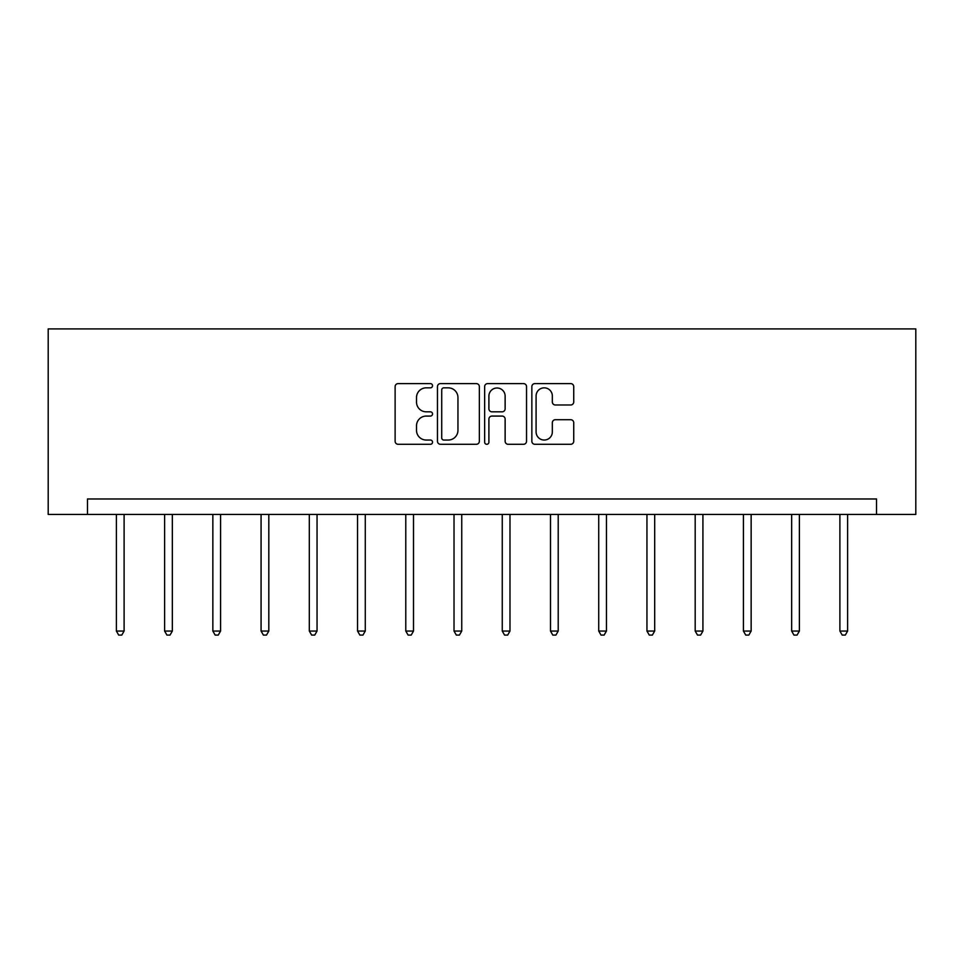 <?xml version="1.0" encoding="UTF-8"?>
<svg xmlns="http://www.w3.org/2000/svg" width="964" height="964" viewBox="0 0 964 964"><rect width="100%" height="100%" fill="white"/><g stroke="black" fill="none" stroke-linecap="round" stroke-linejoin="round"><path stroke-width="1.45" d="M432.535 385.721A2.121 2.121 0 0 0 430.402 383.6L398.156 383.6A3.037 3.037 0 0 0 395.12 386.636L395.12 441.259A3.037 3.037 0 0 0 398.156 444.296L430.402 444.296A2.121 2.121 0 0 0 432.535 442.175A2.121 2.121 0 0 0 430.402 440.042L426.233 440.042A9.712 9.712 0 0 1 416.52 430.33L416.52 425.787A9.712 9.712 0 0 1 426.233 416.074L430.402 416.074A2.121 2.121 0 0 0 432.535 413.942A2.121 2.121 0 0 0 430.402 411.821L426.233 411.821A9.712 9.712 0 0 1 416.52 402.108L416.52 397.554A9.712 9.712 0 0 1 426.233 387.841L430.402 387.841A2.121 2.121 0 0 0 432.535 385.721M570.7 404.988A3.037 3.037 0 0 0 573.737 401.964L573.737 386.636A3.037 3.037 0 0 0 570.7 383.6L534.887 383.6A3.037 3.037 0 0 0 531.851 386.636L531.851 441.259A3.037 3.037 0 0 0 534.887 444.296L570.7 444.296A3.037 3.037 0 0 0 573.737 441.259L573.737 422.75A3.037 3.037 0 0 0 570.7 419.714L555.372 419.714A3.037 3.037 0 0 0 552.336 422.75L552.336 431.932A8.122 8.122 0 0 1 544.214 440.042A8.122 8.122 0 0 1 536.092 431.932L536.092 395.963A8.122 8.122 0 0 1 544.214 387.841A8.122 8.122 0 0 1 552.336 395.963L552.336 401.964A3.037 3.037 0 0 0 555.372 404.988L570.7 404.988M876.529 514.439L915.8 514.439L915.8 328.917L48.2 328.917L48.2 514.439L876.529 514.439L876.529 498.978L87.471 498.978L87.471 514.439M479.349 386.636A3.037 3.037 0 0 0 476.312 383.6L440.5 383.6A3.037 3.037 0 0 0 437.463 386.636L437.463 441.259A3.037 3.037 0 0 0 440.5 444.296L476.312 444.296A3.037 3.037 0 0 0 479.349 441.259L479.349 386.636M487.688 383.6L523.5 383.6A3.037 3.037 0 0 1 526.537 386.636L526.537 441.259A3.037 3.037 0 0 1 523.5 444.296L508.173 444.296A3.037 3.037 0 0 1 505.136 441.259L505.136 419.111A3.037 3.037 0 0 0 502.111 416.074L491.941 416.074A3.037 3.037 0 0 0 488.905 419.111L488.905 442.175A2.121 2.121 0 0 1 486.784 444.296A2.121 2.121 0 0 1 484.651 442.175L484.651 386.636A3.037 3.037 0 0 1 487.688 383.6M443.838 387.841A2.121 2.121 0 0 0 441.717 389.974L441.717 437.921A2.121 2.121 0 0 0 443.838 440.042L448.236 440.042A9.712 9.712 0 0 0 457.948 430.33L457.948 397.554A9.712 9.712 0 0 0 448.236 387.841L443.838 387.841M505.136 396.12A8.122 8.122 0 0 0 497.026 387.998A8.122 8.122 0 0 0 488.905 396.12L488.905 408.784A3.037 3.037 0 0 0 491.941 411.821L502.111 411.821A3.037 3.037 0 0 0 505.136 408.784L505.136 396.12M116.379 514.439L116.379 631.059L124.103 631.059L124.103 514.439M124.103 631.059L121.789 635.083L118.693 635.083L116.379 631.059M164.615 514.439L164.615 631.059L172.339 631.059L172.339 514.439M172.339 631.059L170.025 635.083L166.929 635.083L164.615 631.059M212.851 514.439L212.851 631.059L220.575 631.059L220.575 514.439M220.575 631.059L218.262 635.083L215.165 635.083L212.851 631.059M261.075 514.439L261.075 631.059L268.811 631.059L268.811 514.439M268.811 631.059L266.486 635.083L263.401 635.083L261.075 631.059M309.311 514.439L309.311 631.059L317.048 631.059L317.048 514.439M317.048 631.059L314.722 635.083L311.637 635.083L309.311 631.059M357.548 514.439L357.548 631.059L365.284 631.059L365.284 514.439M365.284 631.059L362.958 635.083L359.873 635.083L357.548 631.059M405.784 514.439L405.784 631.059L413.508 631.059L413.508 514.439M413.508 631.059L411.194 635.083L408.097 635.083L405.784 631.059M454.02 514.439L454.02 631.059L461.744 631.059L461.744 514.439M461.744 631.059L459.43 635.083L456.334 635.083L454.02 631.059M502.256 514.439L502.256 631.059L509.98 631.059L509.98 514.439M509.98 631.059L507.667 635.083L504.57 635.083L502.256 631.059M550.492 514.439L550.492 631.059L558.216 631.059L558.216 514.439M558.216 631.059L555.903 635.083L552.806 635.083L550.492 631.059M598.716 514.439L598.716 631.059L606.452 631.059L606.452 514.439M606.452 631.059L604.127 635.083L601.042 635.083L598.716 631.059M646.952 514.439L646.952 631.059L654.689 631.059L654.689 514.439M654.689 631.059L652.363 635.083L649.278 635.083L646.952 631.059M695.189 514.439L695.189 631.059L702.925 631.059L702.925 514.439M702.925 631.059L700.599 635.083L697.514 635.083L695.189 631.059M743.425 514.439L743.425 631.059L751.149 631.059L751.149 514.439M751.149 631.059L748.835 635.083L745.738 635.083L743.425 631.059M791.661 514.439L791.661 631.059L799.385 631.059L799.385 514.439M799.385 631.059L797.071 635.083L793.975 635.083L791.661 631.059M839.897 514.439L839.897 631.059L847.621 631.059L847.621 514.439M847.621 631.059L845.308 635.083L842.211 635.083L839.897 631.059"/></g></svg>
